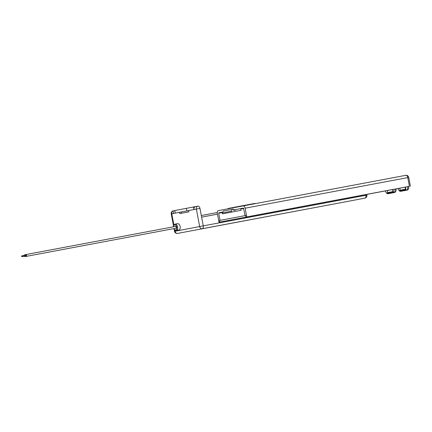 <?xml version="1.0" encoding="UTF-8"?>
<svg xmlns="http://www.w3.org/2000/svg" width="432" height="432" viewBox="0 0 432 432"><rect width="100%" height="100%" fill="white"/><g stroke="black" fill="none" stroke-linecap="round" stroke-linejoin="round"><path stroke-width="0.65" d="M22.086 256.219L21.767 255.874L21.6 256.311L21.913 256.657L22.086 256.219M21.913 256.657L24.975 256.079M25.461 255.987A0.929 0.572 79.3 0 1 25.045 256.603A0.929 0.572 79.3 0 1 24.44 256.181M25.045 256.603L174.755 228.447A0.929 0.572 -100.7 0 0 174.798 228.436M26.158 256.392L175.867 228.236A0.929 0.572 -100.7 0 0 176.261 227.221A0.929 0.572 -100.7 0 0 175.527 226.417L25.817 254.572A0.929 0.572 79.3 0 1 26.552 255.377A0.929 0.572 79.3 0 1 26.158 256.392A0.929 0.572 79.3 0 1 25.547 255.971M24.295 255.398A0.929 0.572 79.3 0 1 24.705 254.783A0.929 0.572 79.3 0 1 25.31 255.204M25.402 255.188A0.929 0.572 79.3 0 1 25.817 254.572M23.193 256.009L22.88 255.663L22.712 256.1L23.026 256.446L23.193 256.009M23.026 256.446L26.06 255.874L26.228 255.436L25.915 255.091L22.88 255.663M244.21 220.849L235.813 222.431L244.21 220.849M298.895 210.562L290.504 212.15L298.895 210.562M188.633 210.562L188.876 211.842L179.755 213.581L179.512 212.301L173.61 213.419L193.984 209.542L177.341 212.706L188.633 210.562L181.208 211.982L181.451 213.257M199.962 208.408L193.984 209.542A2.608 2.047 -100.8 0 1 195.507 206.604A2.608 2.047 -100.8 0 1 195.512 206.604L197.894 206.15A2.608 2.047 -100.8 0 1 197.894 206.15A2.608 2.608 0 0 0 197.888 206.15A2.608 1.615 -100.7 0 1 199.962 208.408L203.261 225.871L366.898 195.097L366.768 194.422M217.48 214.153L201.614 217.139M201.307 215.53L217.285 212.522M179.512 212.301L181.208 211.977M193.984 209.542L193.504 206.982L197.888 206.15A2.608 2.047 -100.8 0 0 196.366 209.088L199.665 226.552L203.261 225.871A2.608 1.615 -100.7 0 1 202.16 228.733A2.608 2.047 -100.8 0 1 199.665 226.552L175.079 231.233L174.89 230.234M174.155 213.316L171.779 213.77A2.608 2.047 -100.8 0 1 173.129 210.875L193.504 206.982M180.139 226.487A3.256 2.02 -100.7 0 0 177.552 223.663L175.041 224.138A3.256 2.02 79.3 0 1 177.628 226.962A3.256 2.02 79.3 0 1 176.245 230.537L178.756 230.067A3.256 2.02 -100.7 0 0 180.139 226.487M219.483 220.45L245.684 215.519L219.483 220.45L219.791 222.059L219.002 222.21L217.355 213.478A2.608 1.615 -100.7 0 1 218.457 210.616L243.043 205.934A2.608 1.615 -100.7 0 0 243.043 205.934L405.707 175.343A2.608 1.615 -100.7 0 1 407.776 177.606L245.117 208.197L246.764 216.923L245.981 217.075L407.662 186.673A3.256 2.02 79.3 0 1 406.285 190.247L405.265 189.778L405.167 189.27L405.518 189.2L405.13 187.153L405.486 187.088L406.091 190.285M235.721 209.574L240.743 208.629L241.061 210.303L222.437 213.829L222.264 212.933L223.258 211.021L233.545 209.066L233.788 210.346L235.796 209.968L235.721 209.574L243.454 208.1L245.122 215.568L245.673 215.46L245.981 217.075M234.927 209.731L233.712 209.957L234.927 209.725L235.003 210.119M245.117 208.197A2.608 1.615 -100.7 0 0 243.049 205.934L405.707 175.343A2.608 2.608 0 0 1 408.753 177.422L407.776 177.606L409.428 186.332L246.764 216.923M218.867 212.782L222.728 212.047L218.867 212.782L218.695 213.224L220.039 220.342M392.639 189.529L392.99 189.464L393.595 192.667L388.039 193.725L387.418 193.18L387.32 192.667L393.028 191.581L392.639 189.529L387.288 190.55L387.671 192.596M400.518 191.327A3.256 2.02 79.3 0 1 398.147 188.482L395.971 188.903A3.256 2.02 79.3 0 1 394.589 192.478L389.038 193.536A3.256 2.02 79.3 0 1 389.032 193.536L388.044 193.725A3.256 2.02 79.3 0 1 388.039 193.725A3.256 2.02 79.3 0 1 385.457 190.901L219.791 222.059M393.395 192.704L392.769 192.159L387.418 193.18M392.769 192.159L392.677 191.646M394.972 189.086A3.256 2.02 79.3 0 1 393.595 192.667L394.589 192.478M407.662 186.673L408.661 186.484A3.256 2.02 79.3 0 1 407.279 190.064L400.734 191.306A3.256 2.02 79.3 0 1 400.729 191.306L405.886 190.323M400.534 191.344L399.908 190.798L405.265 189.778M399.908 190.798L399.816 190.285L405.167 189.27M400.167 190.22L399.778 188.174L405.13 187.153M219.002 222.21L385.457 190.901M408.661 186.484L409.428 186.332M395.971 188.903L398.147 188.487M401.728 191.122L401.728 191.122A3.256 2.02 79.3 0 1 401.722 191.122L400.734 191.306M245.673 215.465L245.122 215.568M241.061 210.303L231.557 212.09L231.385 211.194L232.378 209.288M222.437 213.829L231.557 212.09M222.264 212.933L231.385 211.194M251.845 204.282L251.791 203.99L245.381 205.184L243.848 205.475L243.902 205.778M243.848 205.475L243.346 205.88M243.292 205.578L234.166 207.311L234.225 207.614M244.89 205.276L244.949 205.578M244.334 205.384L244.393 205.686M245.938 205.081L245.997 205.384M245.381 205.184L245.441 205.486M246.985 204.887L247.039 205.184M246.429 204.989L246.483 205.292M248.033 204.692L248.087 204.989M247.477 204.795L247.531 205.092M248.519 204.601L248.578 204.898M249.075 204.498L249.134 204.79M249.566 204.406L249.626 204.698M250.123 204.298L250.177 204.595M250.614 204.206L250.668 204.503M231.439 207.835L228.571 208.381M231.714 207.781L231.773 208.084M229.792 208.143L229.846 208.451M228.393 208.408L228.452 208.715M234.171 207.322L232.346 207.668L232.405 207.981M255.074 203.677L255.02 203.396L251.797 204.007M252.985 203.78L253.039 204.055M254.421 203.51L254.47 203.791M173.61 213.419L173.129 210.859A2.608 2.608 0 0 0 171.229 213.878L171.779 213.77L173.885 224.915M174.193 229.576L174.528 231.336L175.079 231.233A2.608 2.047 -100.8 0 0 177.568 233.415L340.227 202.824A2.608 1.615 -100.7 0 0 340.232 202.824A2.608 2.047 -100.8 0 1 340.232 202.824L364.819 198.142A2.608 2.047 -100.8 0 1 364.819 198.142A2.608 1.615 -100.7 0 0 365.92 195.28L365.796 194.605M202.16 228.733L340.227 202.824A2.608 2.608 0 0 0 340.232 202.824L202.16 228.733M177.557 233.415A2.608 1.615 -100.7 0 0 177.568 233.415A2.608 2.608 0 0 1 174.528 231.336M186.851 210.892L186.365 208.332M175.262 213.1L174.782 210.541M173.831 228.625A2.608 1.615 -100.7 0 0 175.905 229.894A2.608 1.615 -100.7 0 0 176.726 227.129A2.608 1.615 -100.7 0 0 174.955 224.861A2.608 1.615 -100.7 0 0 173.486 226.8M406.285 190.247L407.279 190.064M218.695 213.224L222.485 212.512M240.829 209.061L243.783 208.505M243.589 208.132L240.754 208.667M21.767 255.874L22.853 255.668M24.705 254.783L25.774 254.583M171.229 213.878L173.48 225.79M364.824 198.142A2.608 2.608 0 0 0 366.898 195.097M175.041 224.138L173.799 225.05L173.335 226.827M173.675 228.652L174.749 230.137L176.245 230.537M408.753 177.422L410.4 186.154M388.039 193.725L389.038 193.536M228.031 208.813L227.972 208.489"/></g></svg>
